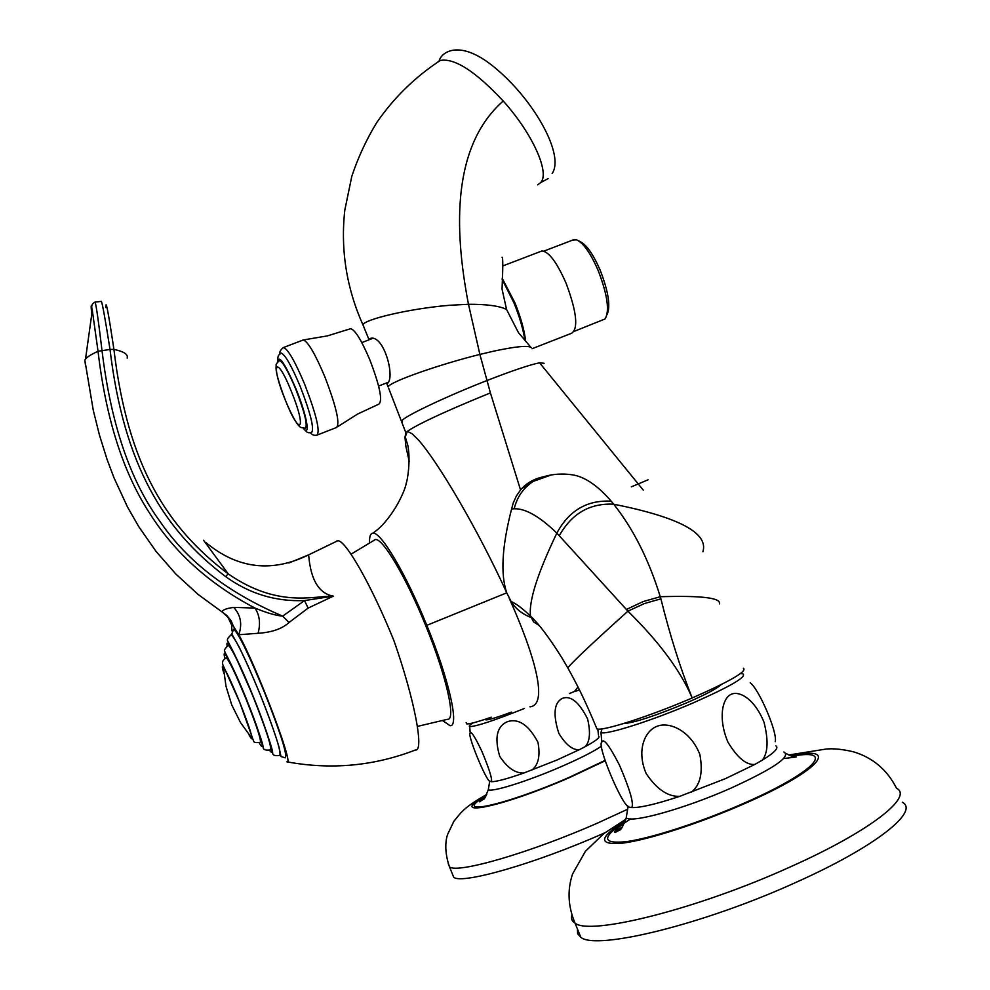 <?xml version="1.0" encoding="UTF-8"?>
<svg xmlns="http://www.w3.org/2000/svg" width="990" height="990" viewBox="0 0 990 990"><rect width="100%" height="100%" fill="white"/><g stroke="black" fill="none" stroke-linecap="round" stroke-linejoin="round"><path stroke-width="1.49" d="M436.986 62.556L440.315 60.44C454.608 57.89 475.571 71.416 503.217 101.017C532.769 133.811 550.18 173.114 540.602 182.655L537.694 184.845M502.054 257.239C503.007 256.62 503.007 267.251 502.054 289.105L506.558 309.474L518.438 332.615L531.036 347.502C528.115 345.25 515.58 346.488 493.404 351.227L479.878 354.42L468.48 304.276C486.845 304.202 499.542 305.935 506.558 309.474M524.947 340.486C523.203 329.187 519.552 316.664 513.971 302.915L502.14 279.366M363.553 326.279L362.971 324.844C364.06 319.448 409.328 308.62 449.51 305.291L468.48 304.276C453.606 227.292 452.541 145.542 503.217 101.017M368.973 339.842L370.025 338.531C383.613 333.531 395.579 377.586 387.35 383.489L386.211 383.093M402.237 422.062L402.348 420.193C407.212 414.971 448.025 395.74 486.907 380.556C512.313 370.668 529.86 364.753 539.562 362.798L544.104 363.293M388.674 388.278L405.851 432.729L407.274 431.467C410.009 429.239 426.653 418.82 490.409 392.919L479.878 354.42C439.399 364.444 389.689 381.831 388.117 386.892L386.843 383.736M405.467 433.62L405.851 432.729M409.216 461.427L405.925 446.601L405.009 437.654L407.274 431.467M442.716 720.695L450.066 725.658C459.682 727.229 449.101 679.499 426.826 625.333C405.9 573.557 380.519 531.073 372.797 533.177C370.421 533.486 369.332 536.667 369.53 542.706M426.826 625.333L506.756 592.824C477.762 529.291 438.224 462.293 418.461 439.993L412.162 433.793L408.041 431.702L406.445 432.135M596.141 726.982L596.945 728.937C602.922 731.325 650.517 716.005 692.171 697.975C680.823 671.109 659.414 642.163 627.932 611.164L556.85 533.103C539.6 516.446 525.381 508.34 514.181 508.786L511.607 508.922L513.228 502.97L516.335 496.064L520.542 489.951L490.409 392.919M511.607 508.922C501.979 546.344 500.371 574.311 506.756 592.824L511.075 601.462C515.815 609.135 522.93 614.629 532.397 617.97M520.542 489.951L521.829 488.54C527.546 482.415 535.083 478.418 544.413 476.561M648.141 479.779L631.335 486.845M514.181 508.786C517.028 497.091 523.339 487.983 533.09 481.437L551.566 474.841M743.366 668.25C747.524 671.171 730.459 681.083 692.171 697.975C680.254 667.965 669.834 634.912 660.899 598.826L660.256 596.722C648.896 559.845 633.377 529.007 613.713 504.195L611.201 501.188C597.428 485.236 584.273 476.413 571.737 474.73C553.249 472.156 539.327 477.539 533.09 481.437L521.829 488.54M559.362 535.578C571.812 513.488 589.929 503.031 613.713 504.195C679.004 517.25 708.729 533.103 702.9 551.752M721.153 684.622C717.243 688.446 705.721 694.534 686.59 702.863C655.12 715.956 634.046 722.861 623.378 723.616M601.994 728.85L600.942 732.575C606.214 735.248 652.719 720.435 693.421 702.789C730.88 686.218 747.339 676.541 742.785 673.769L740.409 673.633M775.851 745.854C779.08 747.871 774.576 752.635 762.312 760.147C767.993 752.907 768.562 740.297 764.033 722.304C754.739 698.977 738.961 689.993 730.67 694.572C722.242 698.804 717.973 718.678 727.972 742.215C737.451 757.845 746.398 765.245 754.838 764.429L725.435 778.647L679.734 796.356C656.42 804.078 640.431 807.815 631.781 807.568L628.761 807.011L627.363 805.637M750.185 682.778C758.823 688.768 777.744 732.538 775.244 741.671M762.312 760.147L754.838 764.429M631.781 807.568C633.984 803.484 629.85 789.29 619.381 764.961C609.283 745.396 603.442 737.773 601.833 742.104C596.5 744.641 621.658 804.969 628.761 807.011M690.971 792.433C700.264 785.441 703.234 772.794 699.856 754.467C690.5 730.595 669.549 721.512 657.323 726.19C644.948 730.509 636.149 750.222 646.173 773.561C656.655 789.191 667.842 796.789 679.734 796.356M902.298 802.209C919.859 811.255 875.903 846.574 797.099 881.867C704.212 924.351 596.091 950.648 580.821 937.295L577.615 933.743L577.455 929.053M466.315 723.047L466.649 723.851C469.087 724.259 477.267 722.044 491.213 717.218M511.422 712.095C496.906 717.515 488.355 720.089 485.768 719.829L485.669 719.099M524.428 708.456C493.923 720.646 475.658 726.685 469.656 726.549C468.629 726.177 469.767 724.965 473.059 722.898M598.604 736.102C600.386 737.315 595.943 740.817 585.313 746.596C589.941 741.312 590.696 732.068 587.553 718.851C578.964 701.823 570.45 695.029 562.023 698.495C553.955 703.073 552.89 714.693 558.83 733.367C565.872 744.814 572.703 750.247 579.336 749.69L556.949 760.023L523.859 773.017C507.425 778.771 496.621 781.667 491.473 781.729L489.431 780.986M597.824 729.073L598.43 734.766M585.313 746.596L579.336 749.69M491.473 781.729C492.315 778.808 489.11 768.661 481.87 751.311C474.977 736.869 471.092 730.818 470.225 733.145C466.624 733.145 485.595 779.885 489.84 781.419M531.84 770.109C538.424 764.961 540.466 755.692 537.954 742.302C528.759 725.002 518.599 718.121 507.486 721.648C496.844 726.264 494.27 737.835 499.752 756.385C507.338 767.832 515.369 773.376 523.859 773.017M604.927 832.751L602.526 833.815C534.897 863.775 461.649 884.602 453.729 877.276L452.381 873.947M373.601 540.466L375.358 539.538C382.697 537.904 406.296 577.566 425.712 625.618C446.416 675.96 456.353 720.51 447.48 719.297L417.384 726.413M286.914 761.842L287.112 761.867C331.266 769.985 374.034 766.025 415.404 749.999C424.425 751.744 414.736 699.942 393.933 640.666C371.547 585.251 345.262 539.377 337.689 540.775L336.439 541.146M288.882 562.988L308.62 554.858C309.338 559.177 310.241 592.354 333.407 596.141L308.113 608.107L289.031 622.475C282.224 628.786 271.891 632.387 258.056 633.291L238.776 634.738L233.38 626.2L231.672 625.16L231.87 630.803M287.112 761.867C294.265 765.74 256.422 665.948 238.776 634.738C242.439 624.282 240.756 615.161 233.727 607.39C225.831 608.528 222.045 610.075 222.366 612.043L221.822 611.758M231.202 634.788C227.762 637.832 226.623 639.948 227.811 641.124L234.345 653.833L253.539 697.22C266.619 731.437 272.993 750.036 272.646 753.031C272.634 755.283 274.972 756.088 279.638 755.457C281.655 752.796 275.183 732.526 260.221 694.621C252.302 675.217 245.198 659.253 238.937 646.705L231.821 633.971L233.64 629.133C238.528 633.315 248.886 654.563 264.714 692.889C280.665 733.318 287.521 754.962 285.281 757.82L281.012 756.546L279.069 747.314C275.418 734.58 269.144 717.008 260.246 694.621C245.396 658.709 235.719 638.76 231.202 634.788L230.707 635.035M85.449 364.988L84.831 360.075L85.511 359.11C86.972 357.056 91.154 354.432 98.035 351.264L110.014 349.445C123.911 465.3 163.746 529.811 225.633 576.601C249.332 593.753 275.628 601.747 304.524 600.571L282.682 616.139L289.031 622.475M258.056 633.291C260.704 623.725 259.677 615.322 254.999 608.07C209.707 584.273 174.636 552.742 149.812 513.488C123.181 472.762 105.93 418.696 98.035 351.264L92.317 310.427C90.944 306.294 91.86 303.522 95.065 302.086C96.154 304.66 98.456 320.772 101.982 350.398C110.892 423.856 130.197 480.831 159.873 521.297C187.011 561.206 227.947 592.824 282.682 616.139C276.086 615.619 266.867 612.934 254.999 608.07L233.727 607.39M203.581 540.28L228.232 573.878C277.373 607.959 313.323 595.955 333.407 596.141L304.524 600.571L308.113 608.107M91.736 314.535C90.82 304.549 91.006 303.175 92.305 310.415L85.511 359.11M95.003 302.099L101.388 301.368C102.515 303.967 105.385 319.993 110.014 349.445L113.912 349.383C108.356 312.283 105.658 298.349 105.856 307.605M225.633 576.601L228.232 573.878C167.038 527.682 127.71 465.733 113.912 349.383C123.899 351.524 128.316 354.42 127.166 358.083M253.675 717.812L253.947 718.443M259.108 742.723C266.681 756.174 259.925 732.427 246.683 699.831C257.747 728.578 263.216 744.356 263.13 747.141C263.08 749.653 265.493 750.581 270.344 749.913C271.978 747.611 266.31 730.051 253.353 697.245C240.521 666.121 232.192 648.809 228.356 645.294L227.935 645.492M249.022 734.84C250.878 738.218 251.881 739.443 252.054 738.503C251.782 734.382 247.686 722.354 239.753 702.417L253.502 740.842C253.65 742.463 255.903 742.958 260.234 742.351C261.459 740.483 256.843 726.326 246.374 699.856C236.041 674.735 229.346 660.714 226.302 657.805L225.992 657.954M226.302 657.805C222.849 659.773 221.748 662.199 222.985 665.107L239.79 702.417C232.056 683.595 226.586 671.777 223.344 666.975C221.859 665.156 222.032 667.297 223.876 673.386M525.653 341.303C524.354 330.165 520.789 317.357 514.949 302.878L502.178 278.227M540.664 251.448L541.876 250.99C548.782 251.448 556.887 262.276 566.193 283.474C576.7 311.862 578.519 328.445 571.638 333.246L532.076 348.715M574.188 331.353L605.038 318.966C609.766 311.145 607.551 295.193 598.43 271.124C590.795 253.477 583.531 243.045 576.601 239.828L572.826 240.038M607.043 314.634C610.731 306.603 608.516 291.951 600.386 270.703C593.295 254.294 586.501 244.579 580.041 241.572L578.729 240.904M279.477 360.521C276.618 363.157 275.542 364.877 276.272 365.694C275.133 369.889 278.227 381.546 285.541 400.678C295.874 425.304 300.329 427.123 300.663 427.408L305.291 428.286C307.915 425.49 304.71 412.385 295.701 388.996C288.263 371.312 282.855 361.82 279.477 360.521L278.895 360.781M303.522 428.571C308.113 433.571 307.395 432.568 311.429 432.741C314.572 429.462 310.848 414.043 300.23 386.484C291.481 365.669 285.095 354.519 281.086 353.022L280.356 353.393M302.532 340.251L303.336 339.966C308.038 341.699 315.167 353.888 324.732 376.522C336.266 406.568 340.189 423.559 336.513 427.519M337.528 426.777L357.576 414.068L378.947 404.081C382.796 400.616 379.764 385.865 369.839 359.84C361.499 340.238 355.101 329.856 350.633 328.692L327.405 335.882L303.336 339.966M349.916 328.965L350.633 328.692M643.228 490.075L539.562 362.798M539.105 625.457L533.622 621.918L530.516 616.077C528.648 601.326 537.422 573.668 556.85 533.103C569.027 510.531 587.144 499.888 611.201 501.188M626.361 609.494L643.178 601.561L660.256 596.722C701.539 595.485 721.252 597.873 719.408 603.888M660.899 598.826L644.317 603.578L627.932 611.164C593.74 641.916 573.68 660.8 567.765 667.817L568.792 669.661M783.87 751.992C791.381 756.471 773.772 768.5 731.066 788.077C684.696 808.706 631.175 823.556 626.225 817.79L627.029 812.963M792.087 756.286C836.773 747.611 815.079 772.151 744.765 802.878C701.885 821.849 651.965 838.085 626.658 841.611C601.846 844.148 601.301 837.528 625.037 821.762M625.445 820.636C598.653 837.713 597.675 845.225 622.524 843.171C648.091 839.99 700.673 823.024 745.854 803.038C820.995 770.195 841.079 744.901 790.614 755.778M571.923 914.946C570.809 918.485 571.861 921.232 575.054 923.163C590.065 935.859 697.913 908.993 790.837 866.658C869.653 831.476 913.844 796.752 896.519 788.238C887.139 769.7 872.66 757.511 853.071 751.695C842.304 749.244 833.394 748.353 826.365 749.009L788.745 754.986M601.623 746.064C593.802 751.472 580.152 758.402 560.687 766.866C527.039 781.481 490.817 792.73 488.318 789.587L488.652 787.595M605.014 760.419L569.052 777.447C503.551 806.07 449.472 817.183 485.954 795.96M486.375 795.18C444.659 818.594 499.913 808.001 569.634 777.534L605.138 760.803M448.223 863.602L449.51 866.881C457.281 873.848 530.393 852.724 598.034 822.851L627.648 809.226M575.574 691.243L579.447 689.931M569.386 693.582L574.571 691.416L577.974 686.973M529.922 706.823C548.67 705.029 535.107 655.924 509.256 598.344M222.366 612.043L228.096 617.438L231.672 625.16M269.503 750.222C275.938 759.837 267.733 732.241 253.514 697.232C238.974 661.035 224.879 633.897 227.18 645.963M228.356 645.294C224.792 648.586 223.641 650.739 224.903 651.742C223.542 650.467 231.846 663.102 246.72 699.831C233.195 666.233 220.832 643.03 224.978 658.585M285.553 400.665C300.49 438.174 307.123 429.722 291.295 391.199C275.666 352.39 270.245 363.8 285.553 400.665M303.658 428.571C310.798 437.308 306.479 414.29 295.899 388.662C284.811 363.07 278.697 354.148 277.571 361.894M310.588 432.952C312.159 434.932 314.263 435.662 316.887 435.179C320.414 431.553 316.33 414.587 304.673 384.269C295.032 361.387 287.991 349.136 283.548 347.502L282.744 347.898M540.689 182.556L548.138 178.596M362.971 324.844L368.973 339.62M405.009 437.654L406.407 432.185M405.058 436.219L407.831 445.376C410.838 461.142 407.336 480.769 406.284 483.009C404.823 492.599 390.518 521.532 372.797 533.177M596.945 728.937C584.372 698.569 576.7 683.966 567.765 667.817L561.85 657.731C549.277 637.721 538.832 623.836 530.516 616.077C517.572 603.764 512.498 602.229 511.075 601.475M628.081 806.64L626.225 817.79C619.802 833.976 621.188 828.11 615.409 832.503C613.701 832.788 613.85 829.632 630.655 818.903M600.955 732.575L601.833 742.104M786.072 753.526C795.985 758.724 794.982 756.335 796.257 756.979L784.587 758.427M625.866 819.237L604.011 833.444L585.387 851.326L572.604 873.923C567.171 889.985 567.988 906.407 575.054 923.163L580.821 937.295M622.264 826.996L614.901 831.674M466.649 723.851L466.166 722.651M488.206 719.643L487.303 718.554M489.704 781.345L488.318 789.587C483.058 802.865 485.583 796.839 479.791 801.826C478.69 801.727 480.608 799.982 485.57 796.591M469.656 726.549L470.225 733.145M486.746 794.426C461.946 808.706 461.229 812.654 453.841 821.329L447.604 834.471C445.995 838.827 443.768 850.583 449.51 866.881L453.729 877.276M362.946 324.906C346.488 287.954 340.436 249.703 344.805 210.14L351.784 176.393C358.058 157.509 366.387 139.565 376.745 122.562C393.859 97.725 415.058 77.022 440.315 60.44M351.029 554.202L375.346 539.538M337.689 540.775L308.62 554.858C271.941 572.839 237.823 568.842 206.279 542.854M233.38 626.2L231.091 620.705L226.636 615.322L198.074 594.408L175.886 574.089L156.049 551.405L138.773 526.692L127.463 506.917L114.073 477.984L107.118 459.558L99.47 435.179L93.295 410.404L84.831 360.075M223.344 666.975L226.005 686.305L231.747 704.942L240.521 722.576L252.054 738.503M378.613 386.05L387.944 382.425M361.82 342.589L371.955 338.691M502.747 265.951L541.876 250.99M543.819 251.138L574.076 239.555M552.16 173.498C564.684 155.083 534.612 101.636 497.71 70.092C460.437 37.459 441.033 52.099 439.053 61.231M303.262 339.966L283.548 347.502C280.727 349.569 279.489 351.673 279.811 353.789M277.497 361.981C278.103 354.049 278.079 356.128 281.086 353.022M317.567 434.907L336.439 427.532"/></g></svg>
